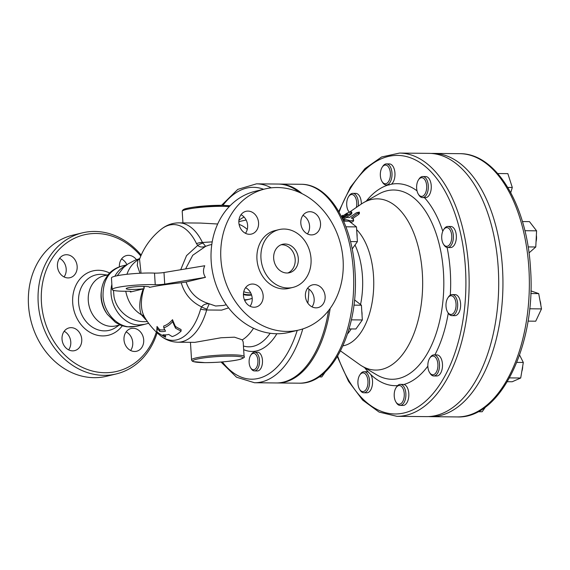 <?xml version="1.0" encoding="UTF-8"?>
<svg xmlns="http://www.w3.org/2000/svg" width="570" height="570" viewBox="0 0 570 570"><rect width="100%" height="100%" fill="white"/><g stroke="black" fill="none" stroke-linecap="round" stroke-linejoin="round"><path stroke-width="0.85" d="M141.032 273.201L139.536 259.172A68.272 68.272 0 0 1 161.167 229.29L161.167 229.29A57.898 31.193 90.6 0 1 196.5 243.604A11.699 6.655 -25.7 0 1 202.443 242.464A59.672 32.148 -89.4 0 0 178.923 222.856L200.64 223.07L217.676 224.003M139.707 258.702A5.85 5.529 39.4 0 1 137.933 259.97L137.256 265.385L139.971 273.258M139.892 258.488L137.933 259.97C132.803 263.176 129.133 267.95 126.932 274.284M164.595 334.889A67.481 56.337 76.5 0 0 165.478 335.709L165.578 337.212A68.664 57.328 -103.5 0 1 162.956 334.768A52.497 28.286 -89.4 0 0 168.706 334.426A65.543 65.044 20.1 0 0 172.218 336.578A54.898 29.576 -89.4 0 0 181.125 331.07A58.325 57.883 -159.9 0 1 175.539 328.149A68.785 31.2 -96.9 0 1 172.653 321.623A46.149 24.866 90.6 0 1 163.79 327.821A65.066 29.512 83.1 0 0 165.542 331.17A49.241 26.526 90.6 0 1 159.792 331.441A68.664 57.328 -103.5 0 1 157.135 328.27A48.058 2.365 86.7 0 1 156.892 331.826A61.809 54.642 -81.2 0 0 165.578 337.212M156.892 331.826L156.786 330.108A46.355 2.28 -93.3 0 0 157.021 326.46A67.481 56.337 76.5 0 0 159.686 329.752A47.574 25.636 -89.4 0 0 164.737 329.674M163.79 327.821L163.675 326.054A44.367 23.904 -89.4 0 0 172.532 319.677A67.609 30.666 83.1 0 0 175.432 326.46A56.929 56.494 20.1 0 0 181.032 329.496L181.125 331.07M144.602 286.425L143.975 287.722L144.167 288.648A68.022 7.681 176.4 0 0 143.782 288.755C140.363 300.611 140.612 310.03 144.531 317.027L144.524 317.013A68.272 68.272 0 0 0 160.12 335.416L160.12 335.416A57.898 31.193 90.6 0 0 200.619 309.111L201.581 306.888A11.699 3.762 -148.9 0 0 206.896 309.111L209.24 303.796C197.605 300.24 189.881 292.973 186.055 282.007L181.239 282.741C184.409 293.792 191.185 301.836 201.588 306.888M181.239 282.741A68.022 7.681 176.4 0 0 149.447 287.38L149.433 287.024M196.5 243.604L197.719 245.428L186.547 255.631L180.704 269.731M144.524 317.013A5.85 5.08 149.8 0 0 141.388 314.804C138.752 308.37 139.358 299.735 143.22 288.905L143.782 288.755M125.756 291.249C127.858 301.786 133.066 309.645 141.388 314.804L145.671 319.592A5.85 5.344 111.3 0 1 146.098 319.599M145.671 319.592L146.234 319.813M144.167 288.648A11.699 1.318 -3.6 0 1 132.297 289.439A11.699 1.318 -3.6 0 1 126.191 288.662A11.699 1.318 -3.6 0 1 137.783 286.61A11.699 1.318 -3.6 0 1 149.547 287.195A11.699 1.318 -3.6 0 1 149.447 287.38M143.22 288.905L130.416 292.025C132.083 291.505 131.171 291.242 127.687 291.234A25.743 2.907 -3.6 0 1 112.176 289.546A25.743 2.907 -3.6 0 1 127.445 285.912A25.743 2.907 -3.6 0 1 155.239 284.701A7.018 0.791 176.4 0 0 164.716 284.117L205.464 277.341L186.055 282.007M130.252 291.313L130.416 292.025L131.278 291.591M160.12 335.416C165.279 339.741 171.157 342 177.74 342.2A59.672 32.148 -89.4 0 0 206.689 309.98A11.699 4.489 -164 0 1 200.619 309.111M108.022 274.833L103.947 275.809A25.743 21.489 76.5 0 0 88.279 300.625A25.743 21.489 76.5 0 0 115.981 325.869L120.085 324.879M157.135 328.27L157.021 326.46M175.539 328.149L175.432 326.46M159.792 331.441L159.686 329.752M172.653 321.623L172.532 319.677M362.028 315.096A8.194 4.41 -89.4 0 0 361.793 311.398M357.098 236.778A8.194 4.41 -89.4 0 0 356.87 233.08M353.92 305.149L361.409 305.221L354.512 299.863M349.082 328.918L355.908 328.983L362.335 319.955L361.409 305.221M351.377 319.848L362.335 319.955M343.603 221.132L349.125 221.189L356.478 226.903L357.404 241.637L352.153 249.019M350.493 241.573L357.404 241.637M345.905 226.796L356.478 226.903M249.133 362.598A8.194 4.41 90.6 0 1 250.757 355.217A8.194 4.41 90.6 0 1 256.785 355.965A8.194 4.41 90.6 0 1 256.678 367.187A8.194 4.41 90.6 0 1 250.636 367.814A8.194 4.41 90.6 0 1 249.133 362.598M250.636 367.814L251.206 368.719A9.362 5.045 -89.4 0 0 254.412 370.913A9.362 5.045 -89.4 0 0 259.542 361.601A9.362 5.045 -89.4 0 0 254.598 352.196A9.362 5.045 -89.4 0 0 251.349 354.326L250.757 355.217M254.598 352.196L257.555 352.224A9.362 5.045 90.6 0 1 262.499 361.629A9.362 5.045 90.6 0 1 257.369 370.942L254.412 370.913M318.972 376.92L321.765 376.948L325.513 371.683M417.261 182.578A9.362 5.045 90.6 0 1 418.508 179.828A9.362 5.045 90.6 0 1 425.398 180.683A9.362 5.045 90.6 0 1 425.27 193.508A9.362 5.045 90.6 0 1 418.366 194.22A9.362 5.045 90.6 0 1 417.261 182.578M418.366 194.22L418.936 195.125A10.531 5.671 -89.4 0 0 421.202 197.284A10.531 5.671 -89.4 0 0 422.541 197.598A10.531 5.671 -89.4 0 0 428.319 187.124A10.531 5.671 -89.4 0 0 422.748 176.536A10.531 5.671 -89.4 0 0 419.1 178.937L418.508 179.828M422.748 176.536L425.705 176.565A10.531 5.671 90.6 0 1 431.276 187.152A10.531 5.671 90.6 0 1 425.498 197.626L422.541 197.598M536.035 241.83A9.362 5.045 -89.4 0 0 536.37 235.203M444.636 228.52A9.362 5.045 90.6 0 1 450.977 231.798A9.362 5.045 90.6 0 1 450.051 243.96A9.362 5.045 90.6 0 1 443.446 244.138A9.362 5.045 90.6 0 1 443.588 229.746A9.362 5.045 90.6 0 1 444.636 228.52M443.446 244.138L444.016 245.043A10.531 5.671 -89.4 0 0 447.621 247.515A10.531 5.671 -89.4 0 0 453.399 237.042A10.531 5.671 -89.4 0 0 447.828 226.454A10.531 5.671 -89.4 0 0 445.355 227.473A10.531 5.671 -89.4 0 0 444.18 228.855L443.588 229.746M447.828 226.454L450.784 226.482A10.531 5.671 90.6 0 1 456.356 237.07A10.531 5.671 90.6 0 1 450.578 247.544L447.621 247.515M540.823 305.207A9.362 5.045 -89.4 0 0 539.997 300.661M452.017 295.901A9.362 5.045 90.6 0 1 455.558 309.104A9.362 5.045 90.6 0 1 447.728 312.267A9.362 5.045 90.6 0 1 447.87 297.875A9.362 5.045 90.6 0 1 452.017 295.901M447.728 312.267L448.305 313.172A10.531 5.671 -89.4 0 0 451.903 315.637A10.531 5.671 -89.4 0 0 457.653 306.111A10.531 5.671 -89.4 0 0 453.129 294.761A10.531 5.671 -89.4 0 0 452.117 294.583A10.531 5.671 -89.4 0 0 448.462 296.977L447.87 297.875M452.117 294.583L455.074 294.612A10.531 5.671 90.6 0 1 460.638 305.192A10.531 5.671 90.6 0 1 454.86 315.666L451.903 315.637M521.807 371.441A9.362 5.045 -89.4 0 0 522.69 366.175M436.591 358.979A9.362 5.045 90.6 0 1 436.506 371.832A9.362 5.045 90.6 0 1 429.588 372.573A9.362 5.045 90.6 0 1 429.723 358.181A9.362 5.045 90.6 0 1 436.591 358.979M429.588 372.573L430.158 373.478A10.531 5.671 -89.4 0 0 433.763 375.951A10.531 5.671 -89.4 0 0 439.043 369.609A10.531 5.671 -89.4 0 0 438.038 358.188A10.531 5.671 -89.4 0 0 433.97 354.889A10.531 5.671 -89.4 0 0 430.322 357.29L429.723 358.181M433.97 354.889L436.926 354.918A10.531 5.671 90.6 0 1 442.498 365.505A10.531 5.671 90.6 0 1 436.72 375.979L433.763 375.951M404.244 393.671A9.362 5.045 90.6 0 1 401.601 403.083A9.362 5.045 90.6 0 1 395.943 402.035A9.362 5.045 90.6 0 1 396.086 387.643A9.362 5.045 90.6 0 1 401.152 386.168A9.362 5.045 90.6 0 1 404.244 393.671M395.943 402.035L396.513 402.94A10.531 5.671 -89.4 0 0 400.119 405.413A10.531 5.671 -89.4 0 0 405.861 393.528A10.531 5.671 -89.4 0 0 400.325 384.351A10.531 5.671 -89.4 0 0 398.159 385.12A10.531 5.671 -89.4 0 0 396.677 386.752L396.086 387.643M400.325 384.351L403.966 384.465A10.531 5.671 90.6 0 1 408.832 395.601A10.531 5.671 90.6 0 1 403.076 405.441L400.119 405.413M367.337 386.709A9.362 5.045 90.6 0 1 359.649 389.396A9.362 5.045 90.6 0 1 359.791 375.003A9.362 5.045 90.6 0 1 366.204 375.017A9.362 5.045 90.6 0 1 367.337 386.709M359.649 389.396L360.219 390.3A10.531 5.671 -89.4 0 0 363.824 392.766A10.531 5.671 -89.4 0 0 368.876 387.279A10.531 5.671 -89.4 0 0 365.37 372.018A10.531 5.671 -89.4 0 0 364.031 371.711A10.531 5.671 -89.4 0 0 360.382 374.105L359.791 375.003M364.031 371.711L366.987 371.74A10.531 5.671 90.6 0 1 368.327 372.046L370.828 374.597A10.531 5.671 90.6 0 1 372.125 386.175A10.531 5.671 90.6 0 1 366.781 392.801L363.824 392.766M349.367 212.211A9.362 5.045 90.6 0 1 348.427 211.042A9.362 5.045 90.6 0 1 348.014 210.309A9.362 5.045 90.6 0 1 348.569 196.65A9.362 5.045 90.6 0 1 354.768 196.344A9.362 5.045 90.6 0 1 356.364 207.423M348.427 211.042L348.997 211.947A10.531 5.671 -89.4 0 0 349.239 212.296M358.231 206.141A10.531 5.671 -89.4 0 0 352.809 193.358A10.531 5.671 -89.4 0 0 349.161 195.752L348.569 196.65M352.809 193.358L355.766 193.387A10.531 5.671 90.6 0 1 361.337 204.024M510.756 192.624L512.302 187.473L507.849 173.636L497.731 173.537M507.799 187.43L512.302 187.473M529.003 252.923L535.772 246.995L536.591 230.836L529.466 221.623L522.433 221.559M528.126 246.917L535.772 246.995M524.892 230.715L536.591 230.836M528.019 321.124L535.729 321.202L541.5 308.897L538.707 293.6L530.877 290.871M529.665 308.776L541.5 308.897M530.784 293.522L538.707 293.6M507.336 381.708L512.188 381.757L520.709 378.003L523.317 362.463L519.584 355.039M509.523 377.889L520.709 378.003M516.819 362.399L523.317 362.463M477.938 411.718L482.156 411.761L485.676 406.816M382.071 181.581A9.362 5.045 90.6 0 1 380.354 175.617A9.362 5.045 90.6 0 1 382.214 167.188A9.362 5.045 90.6 0 1 389.103 168.036A9.362 5.045 90.6 0 1 388.975 180.868A9.362 5.045 90.6 0 1 382.071 181.581L382.641 182.486A10.531 5.671 -89.4 0 0 386.246 184.958A10.531 5.671 -89.4 0 0 388.412 184.188A10.531 5.671 -89.4 0 0 391.939 172.439A10.531 5.671 -89.4 0 0 386.453 163.896L389.41 163.925A10.531 5.671 90.6 0 1 394.896 172.468A10.531 5.671 90.6 0 1 391.369 184.217L388.519 184.901M386.453 163.896A10.531 5.671 -89.4 0 0 382.805 166.298L382.214 167.188M223.369 305.463L215.624 306.012L209.24 303.796C205.848 303.582 203.298 304.608 201.581 306.888M208.855 245.171L205.628 246.34L202.443 242.464L212.204 241.887M185.599 268.919L192.738 255.267L205.628 246.34C202.314 247.487 199.678 247.181 197.719 245.428A11.699 5.714 -41.7 0 1 202.749 243.169M164.716 284.117L163.989 272.51L204.737 265.741C202.877 269.952 203.119 273.821 205.464 277.341M136.458 326.346L131.079 326.952C117.149 327.244 103.697 312.381 103.02 295.951C102.913 280.255 109.176 270.294 121.816 266.083C113.786 268.299 109.568 272.774 107.73 275.189L104.481 280.29C101.973 285.413 100.897 290.907 101.253 296.77C101.695 303.212 103.726 309.061 107.352 314.319L115.411 322.321L119.707 324.715C120.826 325.42 123.27 326.118 127.039 326.817L136.472 326.339L144.744 324.323L139.337 324.943C122.179 325.442 107.16 303.276 111.855 284.394M228.599 307.864L221.644 310.123L206.689 309.98L206.896 309.111M286.91 273.009A14.628 12.212 -103.5 0 1 273.835 259.884A14.628 12.212 -103.5 0 1 282.578 244.288A14.628 12.212 -103.5 0 1 297.868 255.652A14.628 12.212 -103.5 0 1 289.418 272.731A14.628 12.212 -103.5 0 1 286.91 273.009M281.046 244.787A14.628 12.212 -103.5 0 1 294.74 256.407A14.628 12.212 -103.5 0 1 287.822 272.98M298.951 330.009L289.246 332.339A72.547 60.562 -103.5 0 1 211.171 261.203A72.547 60.562 -103.5 0 1 255.324 191.271L265.029 188.941A72.547 60.562 -103.5 0 1 340.874 245.314A72.547 60.562 -103.5 0 1 298.951 330.009A72.547 60.562 -103.5 0 1 220.882 258.865A72.547 60.562 -103.5 0 1 265.029 188.941M250.059 306.247A11.699 9.768 76.5 0 0 252.204 298.367A11.699 9.768 76.5 0 0 245.592 287.658M312.018 306.86A11.699 9.768 76.5 0 0 307.551 288.27M307.43 233.921A11.699 9.768 76.5 0 0 309.574 226.041A11.699 9.768 76.5 0 0 302.962 215.332M245.47 233.308A11.699 9.768 76.5 0 0 241.003 214.719M249.446 234.298A11.699 9.768 -103.5 0 1 238.987 223.796A11.699 9.768 -103.5 0 1 245.984 211.32A11.699 9.768 -103.5 0 1 258.21 220.412A11.699 9.768 -103.5 0 1 251.448 234.07A11.699 9.768 -103.5 0 1 249.446 234.298M300.817 223.212A11.699 9.768 -103.5 0 1 307.942 211.933A11.699 9.768 -103.5 0 1 320.176 221.025A11.699 9.768 -103.5 0 1 313.415 234.683A11.699 9.768 -103.5 0 1 300.817 223.212M314.533 284.644A11.699 9.768 -103.5 0 1 324.993 295.146A11.699 9.768 -103.5 0 1 318.003 307.622A11.699 9.768 -103.5 0 1 305.769 298.53A11.699 9.768 -103.5 0 1 312.531 284.872A11.699 9.768 -103.5 0 1 314.533 284.644M263.162 295.73A11.699 9.768 -103.5 0 1 256.044 307.009A11.699 9.768 -103.5 0 1 243.81 297.918A11.699 9.768 -103.5 0 1 250.572 284.259A11.699 9.768 -103.5 0 1 263.162 295.73M399.513 153.073L429.089 153.366A131.634 70.922 90.6 0 1 498.7 285.698A131.634 70.922 90.6 0 1 426.488 416.62L396.912 416.328A131.634 70.922 -89.4 0 0 469.131 285.406A131.634 70.922 -89.4 0 0 399.513 153.073L381.608 156.971L364.921 168.635L350.4 187.209L338.787 211.563M340.532 350.928L359.485 364.451A85.621 46.127 -89.4 0 0 361.964 366.068A85.621 46.127 -89.4 0 0 422.655 284.943A85.621 46.127 -89.4 0 0 363.582 202.635A85.621 46.127 -89.4 0 0 361.074 204.203L348.997 212.468M428.604 416.584A131.634 70.922 -89.4 0 0 430.721 416.663A131.634 70.922 -89.4 0 0 502.476 268.092A131.634 70.922 -89.4 0 0 433.328 153.408A131.634 70.922 -89.4 0 0 431.205 153.451M302.05 193.658A99.458 53.587 -89.4 0 0 279.435 184.067A99.458 53.587 -89.4 0 0 278.801 184.067M276.835 382.955A99.458 53.587 -89.4 0 0 277.469 382.969A99.458 53.587 -89.4 0 0 330.158 308.448M344.472 216.358A69.376 37.378 -89.4 0 0 344.059 216.522L343.981 215.189A70.709 38.097 90.6 0 1 347.843 213.992L342.128 217.918M351.206 213.251C352.224 213.201 351.882 213.779 350.194 214.968L346.076 217.719M343.974 219.122L342.998 219.778M359.342 212.097L356.492 212.695L349.218 217.655A66.776 35.981 -89.4 0 0 347.265 217.441C344.871 218.096 343.867 218.78 344.237 219.479A64.716 34.87 90.6 0 1 350.237 220.861C352.723 220.626 353.728 219.913 353.257 218.73A66.776 35.981 -89.4 0 0 351.277 218.089L359.342 212.097L359.428 213.458L358.637 214.441L352.716 218.531M353.343 220.127C353.82 221.331 352.816 222.051 350.329 222.272M346.745 221.167A63.377 34.15 -89.4 0 0 344.323 220.825L343.931 219.286L344.323 220.825M341.402 216.443L342.962 215.253L343.047 216.6L341.907 217.476M271.227 187.851A99.458 53.587 -89.4 0 0 256.471 183.839L278.16 184.053A99.458 53.587 90.6 0 1 299.207 192.325M328.548 310.593A99.458 53.587 90.6 0 1 276.193 382.955L254.505 382.741A99.458 53.587 -89.4 0 0 302.784 328.926M239.094 224.395A59.672 32.148 90.6 0 1 247.266 229.411M177.74 342.2L194.776 342.37L221.01 337.768L234.469 337.176L242.307 339.848L243.183 341.979L244.103 356.578A26.327 2.971 176.4 0 0 231.919 354.839A26.327 2.971 176.4 0 0 205.093 356.414A26.327 2.971 176.4 0 0 191.556 359.884C191.712 360.639 192.297 361.216 193.316 361.622L204.929 362.641C218.545 362.541 230.009 361.515 239.315 359.57C243.611 358.117 245.207 357.119 244.103 356.578M253.508 328.242A59.672 32.148 90.6 0 1 242.307 339.848M143.54 286.418L143.975 287.722M163.989 272.51A7.018 0.791 -3.6 0 1 154.513 273.101A25.743 2.907 176.4 0 0 126.718 274.312A25.743 2.907 176.4 0 0 111.449 277.939L112.176 289.546M342.962 215.253L341.33 216.294M353.671 220.533L353.257 218.73M342.499 218.709L350.108 213.643C351.804 212.446 352.139 211.876 351.12 211.926A72.775 39.209 -89.4 0 0 347.002 213.166L343.981 215.189L344.059 216.522M351.811 213.387L351.726 212.061L351.12 211.926M116.28 373.934L106.576 376.264A72.547 60.562 -103.5 0 1 28.5 305.128A72.547 60.562 -103.5 0 1 72.654 235.203L82.358 232.866A72.547 60.562 76.5 0 0 38.204 302.798A72.547 60.562 76.5 0 0 116.28 373.934A72.547 60.562 76.5 0 0 157.121 332.794M64.054 276.935A11.699 9.768 76.5 0 0 59.579 258.345M126.903 264.715A11.699 9.768 76.5 0 0 121.545 258.958M130.601 350.486A11.699 9.768 76.5 0 0 126.134 331.897M68.642 349.873A11.699 9.768 76.5 0 0 70.78 341.993A11.699 9.768 76.5 0 0 64.168 331.284M62.03 339.164A11.699 9.768 -103.5 0 1 69.148 327.885A11.699 9.768 -103.5 0 1 81.745 339.357A11.699 9.768 -103.5 0 1 74.62 350.636A11.699 9.768 -103.5 0 1 62.03 339.164M134.577 351.476A11.699 9.768 -103.5 0 1 124.117 340.974A11.699 9.768 -103.5 0 1 131.114 328.498A11.699 9.768 -103.5 0 1 133.116 328.27A11.699 9.768 -103.5 0 1 143.576 338.772A11.699 9.768 -103.5 0 1 136.579 351.248A11.699 9.768 -103.5 0 1 134.577 351.476M119.401 266.803A11.699 9.768 -103.5 0 1 126.519 255.56A11.699 9.768 -103.5 0 1 136.444 259.692M66.569 254.719A11.699 9.768 -103.5 0 1 77.028 265.221A11.699 9.768 -103.5 0 1 70.032 277.697A11.699 9.768 -103.5 0 1 68.029 277.925A11.699 9.768 -103.5 0 1 57.57 267.423A11.699 9.768 -103.5 0 1 64.56 254.947A11.699 9.768 -103.5 0 1 66.569 254.719M141.189 255.089A72.547 60.562 76.5 0 0 82.358 232.866M156.344 332.061A70.203 58.61 -103.5 0 1 92.504 371.063A70.203 58.61 -103.5 0 1 41.432 302.513A70.203 58.61 -103.5 0 1 74.791 238.125A70.203 58.61 -103.5 0 1 140.79 255.994M287.85 287.978A29.718 24.809 76.5 0 0 292.944 287.401A29.718 24.809 76.5 0 0 310.123 252.71A29.718 24.809 76.5 0 0 279.051 229.61A29.718 24.809 76.5 0 0 261.288 261.302A29.718 24.809 76.5 0 0 287.85 287.978M292.944 287.401L288.94 288.37A29.718 24.809 -103.5 0 1 283.846 288.94A29.718 24.809 -103.5 0 1 257.277 262.264A29.718 24.809 -103.5 0 1 275.039 230.579L279.051 229.61M243.44 293.978A27.111 22.636 76.5 0 0 251.434 294.597M250.736 292.973A25.743 21.489 -103.5 0 1 243.761 291.697M251.591 295.068A27.581 23.028 -103.5 0 1 243.418 294.569M101.346 291.334A25.743 21.489 76.5 0 0 101.082 297.547A25.743 21.489 76.5 0 0 106.675 313.322M363.582 202.635L378.516 194.171A94.641 50.987 90.6 0 1 439.719 246.333A94.641 50.987 90.6 0 1 430.35 347.835A94.641 50.987 90.6 0 1 376.734 374.832L361.964 366.068M450.3 295.11A101.004 54.421 -89.4 0 0 447.094 247.465M434.867 354.903A101.004 54.421 -89.4 0 0 448.262 313.108M403.966 384.465A101.004 54.421 -89.4 0 0 427.849 366.139M370.828 374.597A101.004 54.421 -89.4 0 0 397.596 385.612M364.629 367.65A101.004 54.421 -89.4 0 0 368.327 372.046M388.263 184.972A101.004 54.421 -89.4 0 0 366.275 201.11M417.019 190.836A101.004 54.421 -89.4 0 0 391.369 184.217M442.797 231.235A101.004 54.421 -89.4 0 0 424.436 197.619M339.1 212.111A129.29 69.661 90.6 0 1 443.161 187.979A129.29 69.661 90.6 0 1 441.237 382.292A129.29 69.661 90.6 0 1 337.675 356.108M244.38 299.742A31.008 25.885 76.5 0 0 249.639 299.143L252.204 298.381M114.848 276.258C117.513 271.441 121.118 267.907 125.671 265.656M342.962 345.84A61.966 33.388 -89.4 0 0 372.98 296.614A61.966 33.388 -89.4 0 0 356.656 229.653M347.55 333.899A59.059 31.82 -89.4 0 0 351.206 328.94M360.546 304.551A59.059 31.82 -89.4 0 0 355.01 245.007M528.889 268.356A131.634 70.922 90.6 0 1 457.14 416.926C501.023 419.057 536.313 343.781 530.513 268.591C527.143 205.628 496.399 153.166 459.741 153.672A131.634 70.922 90.6 0 1 528.889 268.356M353.371 270.935A99.458 53.587 90.6 0 1 299.157 383.183C332.909 384.643 359.314 327.793 354.996 271.163C352.424 223.739 329.339 184.01 301.124 184.281A99.458 53.587 90.6 0 1 353.371 270.935M270.173 333.258A63.598 34.264 90.6 0 1 244.359 346.261L243.44 346.033M238.83 221.659L245.606 220.113A63.598 34.264 90.6 0 1 246.133 219.999M244.117 217.092A68.193 36.736 -89.4 0 0 238.916 220.262M243.668 349.645A68.193 36.736 -89.4 0 0 276.877 333.742M147.374 321.516L146.404 321.594C131.278 322.82 116.579 311.505 114.014 296.635L113.459 290.351M154.513 273.101L155.239 284.701M307.85 303.183A99.458 53.587 -89.4 0 0 308.94 289.118M222.934 205.314A95.945 51.692 90.6 0 1 263.596 189.283M297.219 330.422A95.945 51.692 90.6 0 1 222.378 361.921M221.873 205.314A25.158 2.843 176.4 0 0 195.282 206.939A25.158 2.843 176.4 0 0 183.419 210.373M182.934 222.898L182.208 211.363A26.327 2.971 -3.6 0 1 195.752 207.9A26.327 2.971 -3.6 0 1 222.578 206.326A26.327 2.971 -3.6 0 1 229.261 206.596M231.363 356.15A25.158 2.843 -3.6 0 1 229.525 361.188A25.158 2.843 -3.6 0 1 192.817 360.824A25.158 2.843 -3.6 0 1 231.363 356.15M342.463 215.667L342.549 217.006M350.237 220.861L350.322 222.115M358.544 213.073L358.637 214.441M350.108 213.643L350.194 214.968M342.834 218.502L342.898 219.564M119.23 325.085L115.952 327.33A28.5 23.79 -103.5 0 1 78.575 302.378A28.5 23.79 -103.5 0 1 103.255 274.519L107.189 275.032M109.639 273.037A33.088 27.624 76.5 0 0 72.696 302.82A33.088 27.624 76.5 0 0 92.247 333.514A33.088 27.624 76.5 0 0 122.329 325.734M139.75 258.581L134.606 260.419L128.015 263.939L123.462 267.579L117.242 275.716M161.167 229.29C166.412 225.072 172.332 222.927 178.923 222.856M386.246 184.958L389.203 184.986M211.798 244.459L208.848 245.171M249.639 299.143L244.63 300.347M226.297 304.758L223.347 305.463M126.64 264.908L121.83 266.076M343.047 216.536L343.731 216.066M430.721 416.663L457.14 416.926M433.328 153.408L459.741 153.672M277.469 382.969L299.157 383.183M279.435 184.067L301.124 184.281M337.355 356.649L348.484 381.237L362.634 400.09L379.086 412.082L396.912 416.328M148.627 323.276L144.744 324.323M221.032 362.028L236.536 377.219L254.505 382.741M256.471 183.839L237.776 189.383L221.58 205.3M182.208 211.363C182.272 210.594 182.778 209.945 183.739 209.418C184.523 208.784 188.321 207.965 195.132 206.953L221.958 205.307L230.088 205.742M190.451 342.328L191.556 359.884"/></g></svg>
